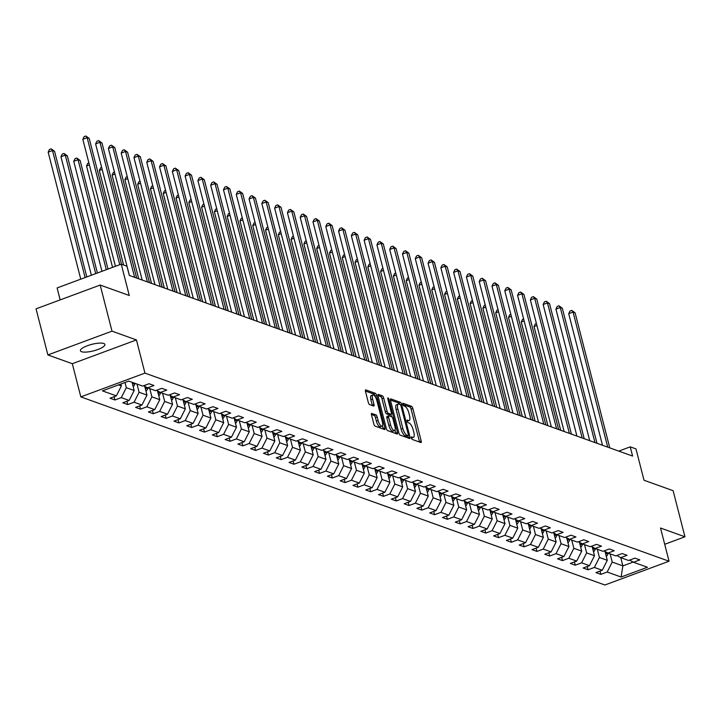 <?xml version="1.0" encoding="UTF-8"?>
<svg xmlns="http://www.w3.org/2000/svg" width="721" height="721" viewBox="0 0 721 721"><rect width="100%" height="100%" fill="white"/><g stroke="black" fill="none" stroke-linecap="round" stroke-linejoin="round"><path stroke-width="1.08" d="M411.421 437.998A1.361 0.478 69.7 0 0 412.304 439.468L420.857 442.532A1.938 0.685 69.7 0 0 421.064 442.541A1.938 0.685 69.7 0 0 421.199 441.009L412.827 408.437A1.938 0.685 69.7 0 0 411.565 406.338L403.012 403.264A1.361 0.478 69.7 0 0 402.868 403.264A1.361 0.478 69.7 0 0 402.778 404.328A1.361 0.478 69.7 0 0 403.661 405.797L404.769 406.193A6.201 2.181 69.7 0 1 408.834 412.917L409.528 415.629A6.201 2.181 69.7 0 1 409.113 420.523A6.201 2.181 69.7 0 1 408.437 420.496L407.338 420.1A1.361 0.478 69.7 0 0 407.185 420.091A1.361 0.478 69.7 0 0 407.095 421.163A1.361 0.478 69.7 0 0 407.987 422.632L409.095 423.029A6.201 2.181 69.7 0 1 413.151 429.743L413.854 432.465A6.201 2.181 69.7 0 1 413.43 437.35A6.201 2.181 69.7 0 1 412.763 437.332L411.655 436.935A1.361 0.478 69.7 0 0 411.511 436.926A1.361 0.478 69.7 0 0 411.421 437.998M81.563 351.722A12.636 3.362 165.6 0 0 95.749 350.226A12.636 3.362 165.6 0 0 104.896 344.467A12.636 3.362 165.6 0 0 103.743 343.493A12.636 3.362 165.6 0 0 89.557 344.989A12.636 3.362 165.6 0 0 80.41 350.748A12.636 3.362 165.6 0 0 81.563 351.722M371.838 413.358A1.938 0.685 69.7 0 0 371.63 413.349A1.938 0.685 69.7 0 0 371.504 414.881L373.848 424.02A1.938 0.685 69.7 0 0 375.118 426.12L384.608 429.527A1.938 0.685 69.7 0 0 384.825 429.536A1.938 0.685 69.7 0 0 384.951 428.004L376.587 395.423A1.938 0.685 69.7 0 0 375.317 393.324L365.826 389.917A1.938 0.685 69.7 0 0 365.61 389.908A1.938 0.685 69.7 0 0 365.484 391.44L368.314 402.48A1.938 0.685 69.7 0 0 369.585 404.58L373.649 406.04A1.938 0.685 69.7 0 0 373.857 406.04A1.938 0.685 69.7 0 0 373.992 404.517L372.586 399.037A5.182 1.821 69.7 0 1 372.937 394.955A5.182 1.821 69.7 0 1 376.885 400.588L382.391 422.037A5.182 1.821 69.7 0 1 382.049 426.12A5.182 1.821 69.7 0 1 378.092 420.487L377.173 416.918A1.938 0.685 69.7 0 0 375.902 414.818L371.477 413.493M664.699 544.301L684.95 536.794L673.117 490.695L644.015 480.249L635.967 448.904L630.226 446.849L632.596 456.069L129.329 275.431L126.959 266.211L121.227 264.156L57.103 287.94L60.167 299.9M112.007 331.155L47.883 354.939L72.307 363.708L136.44 339.924L112.007 331.155L100.174 285.056L129.275 295.502L121.227 264.156M136.44 339.924L144.957 373.108L669.043 561.217L604.919 585.001L80.833 396.892L144.957 373.108M684.95 536.794L660.526 528.024L669.043 561.217M398.866 432.997A1.938 0.685 69.7 0 0 400.137 435.096L409.636 438.503A1.938 0.685 69.7 0 0 409.843 438.512A1.938 0.685 69.7 0 0 409.97 436.98L401.606 404.409A1.938 0.685 69.7 0 0 400.335 402.309L390.845 398.902A1.938 0.685 69.7 0 0 390.638 398.893A1.938 0.685 69.7 0 0 390.503 400.416L398.866 432.997M397.118 434.015L387.628 430.608A1.938 0.685 69.7 0 1 386.357 428.508L377.993 395.928A1.938 0.685 69.7 0 1 378.128 394.405A1.938 0.685 69.7 0 1 378.336 394.405L382.4 395.865A1.938 0.685 69.7 0 1 383.662 397.965L387.06 411.177A1.938 0.685 69.7 0 0 388.331 413.277L391.025 414.242A1.938 0.685 69.7 0 0 391.233 414.251A1.938 0.685 69.7 0 0 391.359 412.727L387.835 398.965A1.361 0.478 69.7 0 1 387.925 397.902A1.361 0.478 69.7 0 1 388.961 399.371L397.46 432.492A1.938 0.685 69.7 0 1 397.334 434.024A1.938 0.685 69.7 0 1 397.118 434.015M47.883 354.939L36.05 308.84L100.174 285.056M114.954 399.975L121.281 397.622L129.149 400.452L122.822 402.796L127.743 404.562L134.07 402.219L141.938 405.04L135.611 407.383L140.532 409.149L146.859 406.806L154.727 409.627L148.4 411.979L153.312 413.737L159.638 411.394L167.506 414.215L161.18 416.567L166.1 418.333L172.427 415.981L180.295 418.811L173.968 421.154L178.889 422.921L185.216 420.577L193.084 423.398L186.757 425.741L191.678 427.508L198.005 425.165L205.873 427.986L199.546 430.329L204.458 432.095L210.784 429.752L218.652 432.573L212.334 434.925L217.246 436.692L223.573 434.339L231.441 437.169L225.114 439.513L230.035 441.279L236.362 438.927L244.23 441.757L237.903 444.1L242.824 445.866L249.151 443.523L257.018 446.344L250.692 448.687L255.613 450.454L261.93 448.111L269.798 450.931L263.48 453.284L268.392 455.041L274.719 452.698L282.587 455.519L276.26 457.871L281.181 459.637L287.508 457.285L295.376 460.115L289.049 462.458L293.97 464.225L300.296 461.882L308.164 464.703L301.838 467.046L306.758 468.812L313.076 466.469L320.953 469.29L314.626 471.633L319.538 473.4L325.865 471.056L333.733 473.877L327.406 476.23L332.327 477.996L338.654 475.644L346.522 478.474L340.195 480.817L345.116 482.583L351.442 480.231L359.31 483.061L352.984 485.404L357.904 487.171L364.231 484.827L372.099 487.648L365.772 489.992L370.684 491.758L377.011 489.415L384.879 492.236L378.552 494.588L383.473 496.345L389.8 494.002L397.668 496.823L391.341 499.175L396.262 500.942L402.588 498.59L410.456 501.419L404.13 503.763L409.05 505.529L415.377 503.177L423.245 506.007L416.918 508.35L421.83 510.117L428.157 507.773L436.025 510.594L429.707 512.937L434.619 514.704L440.946 512.361L448.813 515.182L442.487 517.534L447.408 519.291L453.734 516.948L461.602 519.778L455.275 522.121L460.196 523.888L466.523 521.535L474.391 524.365L468.064 526.709L472.976 528.475L479.303 526.132L487.171 528.953L480.853 531.296L485.765 533.062L492.092 530.719L499.959 533.54L493.633 535.892L498.553 537.65L504.88 535.306L512.748 538.127L506.421 540.48L511.342 542.246L517.669 539.894L525.537 542.724L519.21 545.067L524.131 546.833L530.449 544.481L538.326 547.311L531.999 549.654L536.911 551.421L543.237 549.078L551.105 551.898L544.779 554.242L549.699 556.008L556.026 553.665L563.894 556.486L557.567 558.838L562.488 560.596L568.815 558.252L576.683 561.073L570.356 563.425L575.277 565.192L581.604 562.84L589.472 565.67L583.145 568.013L588.057 569.779L594.383 567.436L602.251 570.257L595.925 572.6L600.845 574.367L607.172 572.023L621.105 577.025L647.449 567.256L633.516 562.254L639.842 559.902L634.922 558.135L628.595 560.487L620.727 557.657L627.054 555.314L622.133 553.548L615.815 555.9L607.947 553.07L614.265 550.727L609.353 548.96L603.026 551.304L595.158 548.483L601.485 546.139L596.564 544.373L590.238 546.716L582.37 543.895L588.697 541.543L583.776 539.786L577.449 542.129L569.581 539.308L575.908 536.956L570.987 535.189L564.669 537.542L556.792 534.712L563.119 532.368L558.207 530.602L551.88 532.945L544.013 530.124L550.339 527.781L545.418 526.015L539.092 528.358L531.224 525.537L537.551 523.194L532.63 521.427L526.303 523.77L518.435 520.95L524.762 518.597L519.841 516.831L513.514 519.183L505.646 516.353L511.973 514.01L507.061 512.243L500.735 514.596L492.867 511.766L499.193 509.423L494.273 507.656L487.946 509.999L480.078 507.178L486.405 504.835L481.484 503.069L475.157 505.412L467.289 502.591L473.616 500.239L468.695 498.481L462.368 500.825L454.5 498.004L460.827 495.651L455.915 493.885L449.589 496.237L441.721 493.407L448.038 491.064L443.127 489.298L436.8 491.65L428.932 488.82L435.259 486.477L430.338 484.71L424.011 487.054L416.143 484.233L422.47 481.889L417.549 480.123L411.222 482.466L403.354 479.645L409.681 477.293L404.769 475.536L398.443 477.879L390.575 475.049L396.892 472.706L391.981 470.939L385.654 473.291L377.786 470.462L384.113 468.118L379.192 466.352L372.865 468.695L364.997 465.874L371.324 463.531L366.403 461.764L360.076 464.108L352.209 461.287L358.535 458.935L353.614 457.177L347.297 459.52L339.42 456.699L345.747 454.347L340.835 452.581L334.508 454.933L326.64 452.103L332.967 449.76L328.046 447.993L321.719 450.346L313.851 447.516L320.178 445.172L315.257 443.406L308.93 445.749L301.063 442.928L307.389 440.585L302.469 438.819L296.142 441.162L288.274 438.341L294.601 435.989L289.689 434.231L283.362 436.575L275.494 433.754L281.821 431.401L276.9 429.635L270.573 431.987L262.705 429.157L269.032 426.814L264.111 425.048L257.785 427.391L249.917 424.57L256.243 422.227L251.323 420.46L244.996 422.803L237.128 419.983L243.455 417.639L238.543 415.873L232.216 418.216L224.348 415.395L230.666 413.043L225.754 411.276L219.427 413.629L211.559 410.799L217.886 408.456L212.965 406.689L206.639 409.041L198.771 406.211L205.097 403.868L200.177 402.102L193.85 404.445L185.982 401.624L192.309 399.281L187.397 397.514L181.07 399.858L173.202 397.037L179.52 394.684L174.608 392.927L168.281 395.27L160.413 392.449L166.74 390.097L161.819 388.331L155.493 390.683L147.625 387.853L153.952 385.51L149.031 383.743L142.704 386.086L128.771 381.094L102.427 390.863L116.36 395.865L110.034 398.208L114.954 399.975L114.116 396.694M132.078 382.274L134.187 390.503L126.319 387.682L124.985 382.49M126.319 387.682L121.281 397.622M134.187 390.503L129.149 400.452M147.625 387.853L143.704 385.717M144.714 386.267L146.976 395.09L139.108 392.269L136.99 384.041M139.108 392.269L134.07 402.219M146.976 395.09L141.938 405.04M160.413 392.449L156.493 390.313M157.493 390.854L159.765 399.686L151.897 396.856L149.779 388.628M151.897 396.856L146.859 406.806M159.765 399.686L154.727 409.627M173.202 397.037L169.273 394.901M170.282 395.45L172.544 404.274L164.676 401.444L162.567 393.215M164.676 401.444L159.638 411.394M172.544 404.274L167.506 414.215M185.982 401.624L182.062 399.488M183.071 400.038L185.333 408.861L177.465 406.04L175.356 397.812M177.465 406.04L172.427 415.981M185.333 408.861L180.295 418.811M198.771 406.211L194.85 404.075M195.86 404.625L198.122 413.448L190.254 410.628L188.136 402.399M190.254 410.628L185.216 420.577M198.122 413.448L193.084 423.398M211.559 410.799L207.639 408.672M208.639 409.213L210.911 418.036L203.043 415.215L200.925 406.986M203.043 415.215L198.005 425.165M210.911 418.036L205.873 427.986M224.348 415.395L220.419 413.259M221.428 413.809L223.699 422.632L215.822 419.802L213.713 411.574M215.822 419.802L210.784 429.752M223.699 422.632L218.652 432.573M237.128 419.983L233.207 417.847M234.217 418.396L236.479 427.22L228.611 424.399L226.502 416.161M228.611 424.399L223.573 434.339M236.479 427.22L231.441 437.169M249.917 424.57L245.996 422.434M247.006 422.984L249.268 431.807L241.4 428.986L239.291 420.758M241.4 428.986L236.362 438.927M249.268 431.807L244.23 441.757M262.705 429.157L258.785 427.021M259.785 427.571L262.056 436.394L254.189 433.573L252.071 425.345M254.189 433.573L249.151 443.523M262.056 436.394L257.018 446.344M275.494 433.754L271.574 431.618M272.574 432.158L274.845 440.991L266.968 438.161L264.859 429.932M266.968 438.161L261.93 448.111M274.845 440.991L269.798 450.931M288.274 438.341L284.353 436.205M285.363 436.755L287.625 445.578L279.757 442.748L277.648 434.52M279.757 442.748L274.719 452.698M287.625 445.578L282.587 455.519M301.063 442.928L297.142 440.792M298.152 441.342L300.414 450.165L292.546 447.344L290.437 439.116M292.546 447.344L287.508 457.285M300.414 450.165L295.376 460.115M313.851 447.516L309.931 445.38M310.931 445.929L313.202 454.753L305.334 451.932L303.217 443.703M305.334 451.932L300.296 461.882M313.202 454.753L308.164 464.703M326.64 452.103L322.72 449.976M323.72 450.517L325.991 459.34L318.123 456.519L316.005 448.291M318.123 456.519L313.076 466.469M325.991 459.34L320.953 469.29M339.42 456.699L335.499 454.563M336.509 455.113L338.771 463.936L330.903 461.107L328.794 452.878M330.903 461.107L325.865 471.056M338.771 463.936L333.733 473.877M352.209 461.287L348.288 459.151M349.297 459.701L351.56 468.524L343.692 465.703L341.583 457.465M343.692 465.703L338.654 475.644M351.56 468.524L346.522 478.474M364.997 465.874L361.077 463.738M362.086 464.288L364.348 473.111L356.48 470.29L354.362 462.062M356.48 470.29L351.442 480.231M364.348 473.111L359.31 483.061M377.786 470.462L373.866 468.326M374.866 468.875L377.137 477.699L369.269 474.878L367.151 466.649M369.269 474.878L364.231 484.827M377.137 477.699L372.099 487.648M390.575 475.049L386.645 472.922M387.655 473.463L389.917 482.295L382.049 479.465L379.94 471.237M382.049 479.465L377.011 489.415M389.917 482.295L384.879 492.236M403.354 479.645L399.434 477.509M400.443 478.059L402.706 486.882L394.838 484.052L392.729 475.824M394.838 484.052L389.8 494.002M402.706 486.882L397.668 496.823M416.143 484.233L412.223 482.097M413.232 482.646L415.494 491.47L407.626 488.649L405.508 480.42M407.626 488.649L402.588 498.59M415.494 491.47L410.456 501.419M428.932 488.82L425.011 486.684M426.012 487.234L428.283 496.057L420.415 493.236L418.297 485.008M420.415 493.236L415.377 503.177M428.283 496.057L423.245 506.007M441.721 493.407L437.791 491.28M438.801 491.821L441.072 500.644L433.195 497.823L431.086 489.595M433.195 497.823L428.157 507.773M441.072 500.644L436.025 510.594M454.5 498.004L450.58 495.868M451.589 496.418L453.851 505.241L445.984 502.411L443.875 494.182M445.984 502.411L440.946 512.361M453.851 505.241L448.813 515.182M467.289 502.591L463.369 500.455M464.378 501.005L466.64 509.828L458.772 506.998L456.663 498.77M458.772 506.998L453.734 516.948M466.64 509.828L461.602 519.778M480.078 507.178L476.157 505.042M477.158 505.592L479.429 514.415L471.561 511.595L469.443 503.366M471.561 511.595L466.523 521.535M479.429 514.415L474.391 524.365M492.867 511.766L488.937 509.63M489.947 510.18L492.218 519.003L484.341 516.182L482.232 507.954M484.341 516.182L479.303 526.132M492.218 519.003L487.171 528.953M505.646 516.353L501.726 514.226M502.735 514.767L504.997 523.599L497.13 520.769L495.021 512.541M497.13 520.769L492.092 530.719M504.997 523.599L499.959 533.54M518.435 520.95L514.515 518.814M515.524 519.363L517.786 528.187L509.918 525.357L507.809 517.128M509.918 525.357L504.88 535.306M517.786 528.187L512.748 538.127M531.224 525.537L527.303 523.401M528.304 523.951L530.575 532.774L522.707 529.953L520.589 521.725M522.707 529.953L517.669 539.894M530.575 532.774L525.537 542.724M544.013 530.124L540.092 527.988M541.092 528.538L543.364 537.361L535.496 534.54L533.378 526.312M535.496 534.54L530.449 544.481M543.364 537.361L538.326 547.311M556.792 534.712L552.872 532.576M553.881 533.125L556.143 541.949L548.275 539.128L546.167 530.899M548.275 539.128L543.237 549.078M556.143 541.949L551.105 551.898M569.581 539.308L565.661 537.172M566.67 537.713L568.932 546.545L561.064 543.715L558.955 535.487M561.064 543.715L556.026 553.665M568.932 546.545L563.894 556.486M582.37 543.895L578.449 541.759M579.459 542.309L581.721 551.132L573.853 548.302L571.735 540.074M573.853 548.302L568.815 558.252M581.721 551.132L576.683 561.073M595.158 548.483L591.238 546.347M592.238 546.897L594.51 555.72L586.642 552.899L584.524 544.67M586.642 552.899L581.604 562.84M594.51 555.72L589.472 565.67M607.947 553.07L604.018 550.934M605.027 551.484L607.289 560.307L599.421 557.486L597.312 549.258M599.421 557.486L594.383 567.436M607.289 560.307L602.251 570.257M610.101 553.845L612.21 562.074L622.863 565.895L620.754 557.666L616.806 555.53M612.21 562.074L607.172 572.023M633.191 562.074L622.863 565.895L621.105 577.025M633.516 562.254L629.595 560.118M72.307 363.708L80.833 396.892M630.226 446.849L618.762 451.103M118.532 384.888L121.398 385.915L120.912 384.005M121.398 385.915L116.36 395.865M600.007 571.095L600.845 574.367M587.218 566.499L588.057 569.779M574.43 561.911L575.277 565.192M561.641 557.324L562.488 560.596M548.861 552.737L549.699 556.008M536.073 548.14L536.911 551.421M523.284 543.553L524.131 546.833M510.495 538.966L511.342 542.246M497.715 534.378L498.553 537.65M484.927 529.791L485.765 533.062M472.138 525.194L472.976 528.475M459.349 520.607L460.196 523.888M446.569 516.02L447.408 519.291M433.781 511.432L434.619 514.704M420.992 506.836L421.83 510.117M408.203 502.249L409.05 505.529M395.423 497.661L396.262 500.942M382.635 493.074L383.473 496.345M369.846 488.487L370.684 491.758M357.057 483.89L357.904 487.171M344.268 479.303L345.116 482.583M331.489 474.715L332.327 477.996M318.7 470.128L319.538 473.4M305.911 465.532L306.758 468.812M293.123 460.944L293.97 464.225M280.343 456.357L281.181 459.637M267.554 451.77L268.392 455.041M254.765 447.182L255.613 450.454M241.977 442.586L242.824 445.866M229.197 437.998L230.035 441.279M216.408 433.411L217.246 436.692M203.619 428.824L204.458 432.095M190.831 424.227L191.678 427.508M178.051 419.64L178.889 422.921M165.262 415.053L166.1 418.333M152.473 410.465L153.312 413.737M139.685 405.878L140.532 409.149M126.896 401.282L127.743 404.562M411.43 438.044A6.201 2.181 69.7 0 0 411.7 437.998L413.43 437.35M407.113 421.208A6.201 2.181 69.7 0 0 407.374 421.163L409.113 420.523M419.55 442.063A1.938 0.685 69.7 0 0 419.46 441.658L411.096 409.077A1.938 0.685 69.7 0 0 409.825 406.977L402.814 404.463M399.641 404.355A1.938 0.685 69.7 0 0 398.605 402.949L390.421 400.011M408.32 438.035A1.938 0.685 69.7 0 0 408.239 437.629L407.78 435.835M408.095 435.655A1.361 0.478 69.7 0 0 408.239 435.655A1.361 0.478 69.7 0 0 408.338 434.592L400.993 405.995A1.361 0.478 69.7 0 0 400.101 404.526L398.938 404.102A6.201 2.181 69.7 0 0 398.271 404.084A6.201 2.181 69.7 0 0 397.848 408.969L402.868 428.517A6.201 2.181 69.7 0 0 406.932 435.232L408.095 435.655L406.365 436.295A1.361 0.478 69.7 0 0 406.509 436.304A1.361 0.478 69.7 0 0 406.617 436.205M398.271 404.084L396.532 404.724A6.201 2.181 69.7 0 0 396.117 409.618L397.848 408.969M406.365 436.295L405.193 435.881A6.201 2.181 69.7 0 1 401.137 429.157L396.117 409.618M377.912 395.523L380.661 396.514L382.4 395.865M389.655 414.755A1.938 0.685 69.7 0 1 389.502 414.89A1.938 0.685 69.7 0 1 389.286 414.89L386.591 413.917A1.938 0.685 69.7 0 1 385.329 411.817L381.932 398.605A1.938 0.685 69.7 0 0 380.661 396.514M390.908 414.368L391.512 416.72M394.955 430.122L395.73 433.132L397.46 432.492M390.575 424.885A5.182 1.821 69.7 0 0 394.531 430.518A5.182 1.821 69.7 0 0 394.883 426.435L392.945 418.874A1.938 0.685 69.7 0 0 391.674 416.774L388.98 415.81A1.938 0.685 69.7 0 0 388.772 415.801A1.938 0.685 69.7 0 0 388.637 417.333L390.575 424.885L388.844 425.534A5.182 1.821 69.7 0 0 392.801 431.167L394.531 430.518M388.619 415.945L387.249 416.45A1.938 0.685 69.7 0 0 387.033 416.45A1.938 0.685 69.7 0 0 386.907 417.973L388.637 417.333M388.844 425.534L386.907 417.973M382.049 426.12L380.309 426.769A5.182 1.821 69.7 0 1 376.362 421.127L375.443 417.558A1.938 0.685 69.7 0 0 374.172 415.458L371.414 414.467M372.937 394.955L371.198 395.595A5.182 1.821 69.7 0 0 370.855 399.686L372.586 399.037M372.342 405.572A1.938 0.685 69.7 0 0 372.261 405.157L370.855 399.686M374.884 396.199L374.857 396.063A1.938 0.685 69.7 0 0 373.586 393.972L365.394 391.034M383.302 429.058A1.938 0.685 69.7 0 0 383.221 428.644L382.463 425.723M606.307 556.468A5.236 4.696 -70.3 0 0 607.947 553.827L608.154 553.142M536.92 325.486L534.054 326.55L560.686 430.257M605.82 554.584A5.236 4.696 -70.3 0 0 606.388 553.268L606.658 552.367M605.721 551.862L605.406 552.917A5.236 4.696 109.7 0 1 605.406 552.944M534.054 326.55L535.352 323.891L536.415 323.504M607.722 447.137L573.051 312.085L575.097 312.824L609.777 447.876M602.495 445.263L568.716 313.698L573.051 312.085L571.753 310.39L575.097 312.824M568.716 313.698L570.014 311.039L571.753 310.39M593.518 551.88A5.236 4.696 -70.3 0 0 595.158 549.24L595.366 548.555M524.131 320.899L521.265 321.963L547.897 425.66M593.041 549.997A5.236 4.696 -70.3 0 0 593.608 548.681L593.87 547.78M592.932 547.275L592.626 548.33A5.236 4.696 109.7 0 1 592.617 548.357M521.265 321.963L522.572 319.304L523.626 318.916M580.729 547.284A5.236 4.696 -70.3 0 0 582.379 544.652L582.577 543.967M511.351 316.312L508.485 317.375L535.108 421.073M580.252 545.409A5.236 4.696 -70.3 0 0 580.82 544.094L581.081 543.192M580.144 542.679L579.837 543.742A5.236 4.696 109.7 0 1 579.828 543.76M508.485 317.375L509.783 314.716L510.838 314.32M594.942 442.55L560.262 307.497L562.317 308.237L596.988 443.289M589.715 440.675L555.936 309.111L560.262 307.497L558.964 305.803L562.317 308.237M555.936 309.111L557.234 306.452L558.964 305.803M582.153 437.962L547.482 302.91L549.528 303.649L584.199 438.692M576.926 436.088L543.147 304.514L547.482 302.91L546.176 301.216L549.528 303.649M543.147 304.514L544.445 301.856L546.176 301.216M567.95 542.697A5.236 4.696 -70.3 0 0 569.59 540.065L569.788 539.38M498.562 311.724L495.697 312.788L522.319 416.486M567.463 540.822A5.236 4.696 -70.3 0 0 568.031 539.506L568.292 538.605M567.355 538.091L567.048 539.155A5.236 4.696 109.7 0 1 567.039 539.173M495.697 312.788L496.994 310.129L498.049 309.733M555.161 538.109A5.236 4.696 -70.3 0 0 556.801 535.478L557 534.793M485.774 307.128L482.908 308.191L509.54 411.898M554.674 536.226A5.236 4.696 -70.3 0 0 555.242 534.919L555.512 534.018M554.575 533.504L554.26 534.558A5.236 4.696 109.7 0 1 554.26 534.585L554.26 534.558M482.908 308.191L484.206 305.533L485.269 305.145M542.372 533.522A5.236 4.696 -70.3 0 0 544.013 530.881L544.22 530.196M472.985 302.541L470.119 303.604L496.751 407.311M541.895 531.638A5.236 4.696 -70.3 0 0 542.462 530.323L542.724 529.421M541.786 528.917L541.471 529.971A5.236 4.696 109.7 0 1 541.471 529.998L541.471 529.971M470.119 303.604L471.426 300.945L472.48 300.558M569.365 433.375L534.694 298.323L536.739 299.053L571.42 434.105M564.137 431.491L530.359 299.927L534.694 298.323L533.387 296.628L536.739 299.053M530.359 299.927L531.656 297.268L533.387 296.628M556.576 428.779L521.905 293.735L523.951 294.465L558.631 429.518M551.349 426.904L517.57 295.34L521.905 293.735L520.607 292.041L523.951 294.465M517.57 295.34L518.868 292.681L520.607 292.041M543.796 424.191L509.116 289.139L511.171 289.878L545.842 424.93M538.569 422.317L504.781 290.752L509.116 289.139L507.818 287.445L511.171 289.878M504.781 290.752L506.088 288.094L507.818 287.445M529.584 528.935A5.236 4.696 -70.3 0 0 531.233 526.294L531.431 525.609M460.205 297.953L457.339 299.017L483.962 402.715M529.106 527.051A5.236 4.696 -70.3 0 0 529.674 525.735L529.935 524.834M528.998 524.329L528.691 525.384A5.236 4.696 109.7 0 1 528.682 525.402L528.691 525.384M457.339 299.017L458.637 296.358L459.692 295.961M531.007 419.604L496.327 284.552L498.382 285.291L533.053 420.334M525.78 417.729L492.001 286.156L496.327 284.552L495.03 282.857L498.382 285.291M492.001 286.156L493.299 283.497L495.03 282.857M516.804 524.338A5.236 4.696 -70.3 0 0 518.444 521.707L518.642 521.022M447.417 293.366L444.551 294.429L471.173 398.127M516.317 522.464A5.236 4.696 -70.3 0 0 516.885 521.148L517.146 520.247M516.209 519.733L515.903 520.796A5.236 4.696 109.7 0 1 515.894 520.814M444.551 294.429L445.848 291.771L446.903 291.374M518.219 415.017L483.548 279.964L485.593 280.703L520.265 415.747M512.992 413.133L479.213 281.569L483.548 279.964L482.241 278.27L485.593 280.703M479.213 281.569L480.51 278.91L482.241 278.27M504.015 519.751A5.236 4.696 -70.3 0 0 505.655 517.119L505.854 516.434M434.628 288.779L431.762 289.842L458.385 393.54M503.528 517.867A5.236 4.696 -70.3 0 0 504.096 516.56L504.367 515.659M503.429 515.145L503.114 516.209A5.236 4.696 109.7 0 1 503.105 516.227M431.762 289.842L433.06 287.183L434.114 286.787M505.43 410.42L470.759 275.377L472.805 276.107L507.485 411.159M500.203 408.546L466.424 276.981L470.759 275.377L469.461 273.683L472.805 276.107M466.424 276.981L467.722 274.322L469.461 273.683M491.226 515.164A5.236 4.696 -70.3 0 0 492.867 512.532L493.074 511.838M421.839 284.182L418.973 285.246L445.605 388.952M490.749 513.28A5.236 4.696 -70.3 0 0 491.316 511.973L491.578 511.072M490.64 510.558L490.325 511.613A5.236 4.696 109.7 0 1 490.325 511.64M418.973 285.246L420.28 282.587L421.334 282.199M492.65 405.833L457.97 270.781L460.025 271.52L494.696 406.572M487.423 403.958L453.635 272.394L457.97 270.781L456.672 269.086L460.025 271.52M453.635 272.394L454.942 269.735L456.672 269.086M478.438 510.576A5.236 4.696 -70.3 0 0 480.087 507.935L480.285 507.251M409.059 279.595L406.193 280.658L432.816 384.356M477.96 508.693A5.236 4.696 -70.3 0 0 478.528 507.377L478.789 506.475M477.852 505.971L477.545 507.025A5.236 4.696 109.7 0 1 477.536 507.052L477.545 507.025M406.193 280.658L407.491 278L408.546 277.612M479.862 401.246L445.181 266.193L447.236 266.932L481.907 401.985M474.634 399.371L440.855 267.806L445.181 266.193L443.884 264.499L447.236 266.932M440.855 267.806L442.153 265.148L443.884 264.499M465.658 505.98A5.236 4.696 -70.3 0 0 467.298 503.348L467.496 502.663M396.271 275.007L393.405 276.071L420.028 379.769M465.171 504.105A5.236 4.696 -70.3 0 0 465.739 502.789L466 501.888M465.063 501.374L464.757 502.438A5.236 4.696 109.7 0 1 464.748 502.456L464.757 502.438M393.405 276.071L394.702 273.412L395.757 273.016M467.073 396.658L432.402 261.606L434.448 262.345L469.119 397.388M461.846 394.784L428.067 263.21L432.402 261.606L431.095 259.911L434.448 262.345M428.067 263.21L429.365 260.551L431.095 259.911M452.869 501.392A5.236 4.696 -70.3 0 0 454.509 498.761L454.708 498.076M383.482 270.42L380.616 271.484L407.239 375.181M452.382 499.518A5.236 4.696 -70.3 0 0 452.95 498.202L453.221 497.301M452.283 496.787L451.968 497.85A5.236 4.696 109.7 0 1 451.959 497.869L451.968 497.85M380.616 271.484L381.914 268.825L382.968 268.428M454.284 392.071L419.613 257.018L421.659 257.748L456.339 392.801M449.057 390.187L415.278 258.623L419.613 257.018L418.315 255.324L421.659 257.748M415.278 258.623L416.576 255.964L418.315 255.324M440.08 496.805A5.236 4.696 -70.3 0 0 441.721 494.173L441.928 493.488M370.693 265.824L367.827 266.887L394.459 370.594M439.594 494.921A5.236 4.696 -70.3 0 0 440.171 493.615L440.432 492.713M439.495 492.2L439.179 493.254A5.236 4.696 109.7 0 1 439.179 493.281M367.827 266.887L369.125 264.228L370.188 263.841M441.504 387.474L406.824 252.431L408.87 253.161L443.55 388.213M436.277 385.6L402.489 254.035L406.824 252.431L405.526 250.737L408.87 253.161M402.489 254.035L403.796 251.377L405.526 250.737M427.292 492.218A5.236 4.696 -70.3 0 0 428.941 489.577L429.139 488.892M357.913 261.236L355.047 262.3L381.67 366.007M426.814 490.334A5.236 4.696 -70.3 0 0 427.382 489.018L427.643 488.117M426.706 487.612L426.399 488.667A5.236 4.696 109.7 0 1 426.39 488.694M355.047 262.3L356.345 259.641L357.4 259.254M428.716 382.887L394.036 247.835L396.09 248.574L430.761 383.626M423.488 381.012L389.71 249.448L394.036 247.835L392.738 246.14L396.09 248.574M389.71 249.448L391.007 246.789L392.738 246.14M414.503 487.63A5.236 4.696 -70.3 0 0 416.152 484.99L416.35 484.305M345.125 256.649L342.259 257.712L368.882 361.41M414.025 485.747A5.236 4.696 -70.3 0 0 414.593 484.431L414.854 483.53M413.917 483.025L413.611 484.079A5.236 4.696 109.7 0 1 413.602 484.106M342.259 257.712L343.556 255.054L344.611 254.666M415.927 378.3L381.256 243.247L383.302 243.986L417.973 379.039M410.7 376.425L376.921 244.852L381.256 243.247L379.949 241.553L383.302 243.986M376.921 244.852L378.219 242.193L379.949 241.553M401.723 483.034A5.236 4.696 -70.3 0 0 403.363 480.402L403.562 479.717M332.336 252.062L329.47 253.125L356.093 356.823M401.236 481.159A5.236 4.696 -70.3 0 0 401.804 479.844L402.066 478.942M401.128 478.429L400.822 479.492A5.236 4.696 109.7 0 1 400.813 479.51L400.813 479.483M329.47 253.125L330.768 250.466L331.822 250.07M403.138 373.712L368.467 238.66L370.513 239.399L405.193 374.442M397.911 371.838L364.132 240.264L368.467 238.66L367.169 236.966L370.513 239.399M364.132 240.264L365.43 237.606L367.169 236.966M388.934 478.447A5.236 4.696 -70.3 0 0 390.575 475.815L390.782 475.13M319.547 247.474L316.681 248.538L343.313 352.236M388.448 476.572A5.236 4.696 -70.3 0 0 389.016 475.256L389.286 474.355M388.349 473.841L388.033 474.905A5.236 4.696 109.7 0 1 388.033 474.923L388.033 474.905M316.681 248.538L317.979 245.879L319.043 245.482M390.349 369.116L355.678 234.073L357.724 234.803L392.404 369.855M385.122 367.241L351.343 235.677L355.678 234.073L354.381 232.378L357.724 234.803M351.343 235.677L352.641 233.018L354.381 232.378M376.146 473.859A5.236 4.696 -70.3 0 0 377.786 471.228L377.993 470.543M306.758 242.878L303.892 243.941L330.524 347.648M375.668 471.976A5.236 4.696 -70.3 0 0 376.236 470.669L376.497 469.768M375.56 469.254L375.253 470.308A5.236 4.696 109.7 0 1 375.244 470.335L375.253 470.308M303.892 243.941L305.199 241.283L306.254 240.895M377.57 364.529L342.89 229.485L344.944 230.215L379.616 365.268M372.342 362.654L338.564 231.09L342.89 229.485L341.592 227.791L344.944 230.215M338.564 231.09L339.861 228.431L341.592 227.791M363.357 469.272A5.236 4.696 -70.3 0 0 365.006 466.631L365.205 465.946M293.979 238.29L291.113 239.354L317.736 343.061M362.879 467.388A5.236 4.696 -70.3 0 0 363.447 466.072L363.708 465.171M362.771 464.666L362.465 465.721A5.236 4.696 109.7 0 1 362.456 465.748M291.113 239.354L292.411 236.695L293.465 236.308M364.781 359.941L330.11 224.889L332.156 225.628L366.827 360.68M359.554 358.067L325.775 226.502L330.11 224.889L328.803 223.195L332.156 225.628M325.775 226.502L327.073 223.843L328.803 223.195M350.577 464.675A5.236 4.696 -70.3 0 0 352.218 462.044L352.416 461.359M281.19 233.703L278.324 234.767L304.947 338.464M350.091 462.801A5.236 4.696 -70.3 0 0 350.658 461.485L350.92 460.584M349.982 460.07L349.676 461.134A5.236 4.696 109.7 0 1 349.667 461.152M278.324 234.767L279.622 232.108L280.676 231.711M351.992 355.354L317.321 220.302L319.367 221.041L354.047 356.084M346.765 353.479L312.986 221.906L317.321 220.302L316.014 218.607L319.367 221.041M312.986 221.906L314.284 219.247L316.014 218.607M337.788 460.088A5.236 4.696 -70.3 0 0 339.429 457.456L339.627 456.772M268.401 229.116L265.535 230.179L292.167 333.877M337.302 458.214A5.236 4.696 -70.3 0 0 337.87 456.898L338.14 455.996M337.203 455.483L336.887 456.546A5.236 4.696 109.7 0 1 336.887 456.564M265.535 230.179L266.833 227.521L267.897 227.124M339.203 350.767L304.532 215.714L306.578 216.444L341.258 351.497M333.976 348.883L300.197 217.318L304.532 215.714L303.235 214.02L306.578 216.444M300.197 217.318L301.495 214.66L303.235 214.02M325 455.501A5.236 4.696 -70.3 0 0 326.64 452.869L326.847 452.184M255.613 224.528L252.747 225.583L279.378 329.29M324.522 453.617A5.236 4.696 -70.3 0 0 325.09 452.31L325.351 451.409M324.414 450.895L324.099 451.95A5.236 4.696 109.7 0 1 324.099 451.977M252.747 225.583L254.053 222.924L255.108 222.537M326.424 346.17L291.744 211.127L293.798 211.857L328.47 346.909M321.196 344.296L287.409 212.731L291.744 211.127L290.446 209.432L293.798 211.857M287.409 212.731L288.715 210.072L290.446 209.432M312.211 450.913A5.236 4.696 -70.3 0 0 313.86 448.273L314.059 447.588M242.833 219.932L239.967 220.996L266.59 324.702M311.733 449.03A5.236 4.696 -70.3 0 0 312.301 447.714L312.563 446.813M311.625 446.308L311.319 447.362A5.236 4.696 109.7 0 1 311.31 447.39L311.319 447.362M239.967 220.996L241.265 218.337L242.319 217.949M313.635 341.583L278.955 206.53L281.01 207.269L315.681 342.322M308.408 339.708L274.629 208.144L278.955 206.53L277.657 204.836L281.01 207.269M274.629 208.144L275.927 205.485L277.657 204.836M299.431 446.326A5.236 4.696 -70.3 0 0 301.072 443.685L301.27 443M230.044 215.345L227.178 216.408L253.801 320.106M298.945 444.442A5.236 4.696 -70.3 0 0 299.512 443.127L299.774 442.225M298.836 441.721L298.53 442.775A5.236 4.696 109.7 0 1 298.521 442.802L298.512 442.775M227.178 216.408L228.476 213.749L229.53 213.362M300.846 336.995L266.175 201.943L268.221 202.682L302.892 337.734M295.619 335.121L261.84 203.556L266.175 201.943L264.868 200.249L268.221 202.682M261.84 203.556L263.138 200.898L264.868 200.249M286.643 441.73A5.236 4.696 -70.3 0 0 288.283 439.098L288.481 438.413M217.255 210.757L214.389 211.821L241.012 315.519M286.156 439.855A5.236 4.696 -70.3 0 0 286.724 438.539L286.994 437.638M286.057 437.124L285.741 438.188A5.236 4.696 109.7 0 1 285.732 438.206L285.741 438.188M214.389 211.821L215.687 209.162L216.742 208.766M288.058 332.408L253.386 197.356L255.432 198.095L290.112 333.138M282.83 330.533L249.051 198.96L253.386 197.356L252.089 195.661L255.432 198.095M249.051 198.96L250.349 196.301L252.089 195.661M273.854 437.142A5.236 4.696 -70.3 0 0 275.494 434.511L275.701 433.826M204.467 206.17L201.601 207.233L228.233 310.931M273.376 435.268A5.236 4.696 -70.3 0 0 273.944 433.952L274.205 433.051M273.268 432.537L272.953 433.6A5.236 4.696 109.7 0 1 272.953 433.618M201.601 207.233L202.907 204.575L203.962 204.178M275.278 327.812L240.598 192.768L242.653 193.498L277.324 328.551M270.051 325.937L236.263 194.373L240.598 192.768L239.3 191.074L242.653 193.498M236.263 194.373L237.57 191.714L239.3 191.074M261.065 432.555A5.236 4.696 -70.3 0 0 262.714 429.923L262.913 429.238M191.687 201.574L188.821 202.637L215.444 306.344M260.587 430.671A5.236 4.696 -70.3 0 0 261.155 429.365L261.417 428.463M260.479 427.95L260.173 429.004A5.236 4.696 109.7 0 1 260.164 429.031M188.821 202.637L190.119 199.978L191.173 199.591M262.489 323.224L227.809 188.181L229.864 188.911L264.535 323.963M257.262 321.35L223.483 189.785L227.809 188.181L226.511 186.487L229.864 188.911M223.483 189.785L224.781 187.127L226.511 186.487M248.285 427.968A5.236 4.696 -70.3 0 0 249.926 425.327L250.124 424.642M178.898 196.986L176.032 198.05L202.655 301.757M247.799 426.084A5.236 4.696 -70.3 0 0 248.366 424.768L248.628 423.867M247.691 423.362L247.384 424.417A5.236 4.696 109.7 0 1 247.375 424.444M176.032 198.05L177.33 195.391L178.384 195.003M249.7 318.637L215.029 183.585L217.075 184.324L251.746 319.376M244.473 316.762L210.694 185.198L215.029 183.585L213.722 181.89L217.075 184.324M210.694 185.198L211.992 182.539L213.722 181.89M235.497 423.371A5.236 4.696 -70.3 0 0 237.137 420.74L237.335 420.055M166.109 192.399L163.243 193.462L189.866 297.16M235.01 421.497A5.236 4.696 -70.3 0 0 235.578 420.181L235.848 419.28M234.911 418.775L234.595 419.829A5.236 4.696 109.7 0 1 234.586 419.847L234.586 419.82M163.243 193.462L164.541 190.804L165.596 190.407M236.912 314.05L202.24 178.997L204.286 179.736L238.966 314.78M231.684 312.175L197.905 180.601L202.24 178.997L200.943 177.303L204.286 179.736M197.905 180.601L199.203 177.943L200.943 177.303M222.708 418.784A5.236 4.696 -70.3 0 0 224.348 416.152L224.555 415.467M153.321 187.811L150.455 188.875L177.087 292.573M222.221 416.909A5.236 4.696 -70.3 0 0 222.798 415.593L223.059 414.692M222.122 414.178L221.807 415.242A5.236 4.696 109.7 0 1 221.807 415.26L221.807 415.242M150.455 188.875L151.752 186.216L152.816 185.82M224.132 309.462L189.452 174.41L191.498 175.14L226.178 310.192M218.905 307.579L185.117 176.014L189.452 174.41L188.154 172.716L191.498 175.14M185.117 176.014L186.424 173.355L188.154 172.716M209.919 414.196A5.236 4.696 -70.3 0 0 211.568 411.565L211.767 410.88M140.541 183.224L137.675 184.279L164.298 287.985M209.441 412.313A5.236 4.696 -70.3 0 0 210.009 411.006L210.271 410.105M209.333 409.591L209.027 410.655A5.236 4.696 109.7 0 1 209.018 410.673L209.027 410.655M137.675 184.279L138.973 181.62L140.027 181.232M211.343 304.866L176.663 169.823L178.718 170.553L213.389 305.605M206.116 302.991L172.337 171.427L176.663 169.823L175.365 168.128L178.718 170.553M172.337 171.427L173.635 168.768L175.365 168.128M197.139 409.609A5.236 4.696 -70.3 0 0 198.78 406.968L198.978 406.284M127.752 178.628L124.886 179.691L151.509 283.398M196.653 407.725A5.236 4.696 -70.3 0 0 197.221 406.41L197.482 405.508M196.545 405.004L196.238 406.058A5.236 4.696 109.7 0 1 196.229 406.085M124.886 179.691L126.184 177.033L127.238 176.645M198.554 300.278L163.883 165.226L165.929 165.965L200.6 301.017M193.327 298.404L159.548 166.839L163.883 165.226L162.576 163.532L165.929 165.965M159.548 166.839L160.846 164.181L162.576 163.532M184.351 405.022A5.236 4.696 -70.3 0 0 185.991 402.381L186.189 401.696M114.963 174.04L112.097 175.104L138.72 278.802M183.864 403.138A5.236 4.696 -70.3 0 0 184.432 401.822L184.702 400.921M183.756 400.416L183.449 401.471A5.236 4.696 109.7 0 1 183.44 401.498M112.097 175.104L113.395 172.445L114.45 172.058M185.766 295.691L151.095 160.639L153.14 161.378L187.821 296.43M180.538 293.817L146.76 162.252L151.095 160.639L149.797 158.944L153.14 161.378M146.76 162.252L148.057 159.593L149.797 158.944M171.562 400.425A5.236 4.696 -70.3 0 0 173.202 397.794L173.41 397.109M102.175 169.453L99.309 170.516L123.57 264.995M171.075 398.551A5.236 4.696 -70.3 0 0 171.643 397.235L171.913 396.334M170.976 395.82L170.661 396.883A5.236 4.696 109.7 0 1 170.661 396.901M99.309 170.516L100.607 167.858L101.67 167.461M172.977 291.104L138.306 156.051L140.352 156.79L175.032 291.834M167.759 289.229L133.971 157.656L138.306 156.051L137.008 154.357L140.352 156.79M133.971 157.656L135.269 154.997L137.008 154.357M158.773 395.838A5.236 4.696 -70.3 0 0 160.413 393.206L160.621 392.521M89.386 164.866L86.52 165.929L112.566 267.365M158.296 393.963A5.236 4.696 -70.3 0 0 158.863 392.648L159.125 391.746M158.187 391.233L157.881 392.296A5.236 4.696 109.7 0 1 157.872 392.314M86.52 165.929L87.827 163.27L88.881 162.874M160.197 286.516L125.517 151.464L127.572 152.194L162.243 287.246M154.97 284.633L121.191 153.068L125.517 151.464L124.219 149.77L127.572 152.194M121.191 153.068L122.489 150.41L124.219 149.77M145.984 391.251A5.236 4.696 -70.3 0 0 147.634 388.619L147.832 387.934M108.006 269.059L80.121 160.468L78.066 159.729L73.74 161.333L101.967 271.294M145.507 389.367A5.236 4.696 -70.3 0 0 146.075 388.06L146.336 387.159M145.399 386.645L145.092 387.7A5.236 4.696 109.7 0 1 145.083 387.727L145.074 387.7M73.74 161.333L75.038 158.674L76.768 158.034L78.066 159.729L106.302 269.69M76.768 158.034L80.121 160.468M147.408 281.92L112.737 146.877L114.783 147.607L149.454 282.659M142.181 280.045L108.402 148.481L112.737 146.877L111.431 145.182L114.783 147.607M108.402 148.481L109.7 145.822L111.431 145.182M133.205 386.663A5.236 4.696 -70.3 0 0 134.845 384.023L135.043 383.338M97.407 272.989L67.332 155.871L65.287 155.141L60.952 156.745L91.369 275.224M132.718 384.78A5.236 4.696 -70.3 0 0 133.286 383.464L133.484 382.779M132.502 382.427L132.304 383.112A5.236 4.696 109.7 0 1 132.294 383.139L132.304 383.112M60.952 156.745L62.249 154.087L63.98 153.447L65.287 155.141L95.704 273.62M63.98 153.447L67.332 155.871M134.62 277.333L99.949 142.28L101.994 143.019L136.675 278.072M129.392 275.458L95.614 143.894L99.949 142.28L98.642 140.586L101.994 143.019M95.614 143.894L96.911 141.235L98.642 140.586M86.808 276.918L54.544 151.284L52.498 150.554L48.163 152.158L80.77 279.162M48.163 152.158L49.461 149.499L51.2 148.859L52.498 150.554L85.105 277.549M51.2 148.859L54.544 151.284M119.767 264.697L87.16 137.693L89.206 138.432L121.516 264.265M115.432 266.301L82.825 139.297L87.16 137.693L85.862 135.999L89.206 138.432M82.825 139.297L84.123 136.639L85.862 135.999M411.385 437.836L412.763 437.332M407.059 421.01L408.437 420.496M409.825 406.977L411.565 406.338M411.096 409.077L412.827 408.437M419.46 441.658L421.199 441.009M398.605 402.949L400.335 402.309M400.461 404.832L401.606 404.409M408.239 437.629L409.97 436.98M401.137 429.157L402.868 428.517M405.193 435.881L406.932 435.232M381.932 398.605L383.662 397.965M385.329 411.817L387.06 411.177M386.591 413.917L388.331 413.277M389.286 414.89L391.025 414.242M388.024 399.722L388.961 399.371M374.172 415.458L375.902 414.818M375.443 417.558L377.173 416.918M376.362 421.127L378.092 420.487M372.261 405.157L373.992 404.517M373.586 393.972L375.317 393.324M374.857 396.063L376.587 395.423M383.221 428.644L384.951 428.004M606.388 553.268L607.947 553.827M593.608 548.681L595.158 549.24M580.82 544.094L582.379 544.652M568.031 539.506L569.59 540.065M555.242 534.919L556.801 535.478M542.462 530.323L544.013 530.881M529.674 525.735L531.233 526.294M516.885 521.148L518.444 521.707M504.096 516.56L505.655 517.119M491.316 511.973L492.867 512.532M478.528 507.377L480.087 507.935M465.739 502.789L467.298 503.348M452.95 498.202L454.509 498.761M440.171 493.615L441.721 494.173M427.382 489.018L428.941 489.577M414.593 484.431L416.152 484.99M401.804 479.844L403.363 480.402M389.016 475.256L390.575 475.815M376.236 470.669L377.786 471.228M363.447 466.072L365.006 466.631M350.658 461.485L352.218 462.044M337.87 456.898L339.429 457.456M325.09 452.31L326.64 452.869M312.301 447.714L313.86 448.273M299.512 443.127L301.072 443.685M286.724 438.539L288.283 439.098M273.944 433.952L275.494 434.511M261.155 429.365L262.714 429.923M248.366 424.768L249.926 425.327M235.578 420.181L237.137 420.74M222.798 415.593L224.348 416.152M210.009 411.006L211.568 411.565M197.221 406.41L198.78 406.968M184.432 401.822L185.991 402.381M171.643 397.235L173.202 397.794M158.863 392.648L160.413 393.206M146.075 388.06L147.634 388.619M133.286 383.464L134.845 384.023M406.509 436.304L408.239 435.655M389.502 414.89L391.233 414.251M387.033 416.45L388.772 415.801"/></g></svg>
